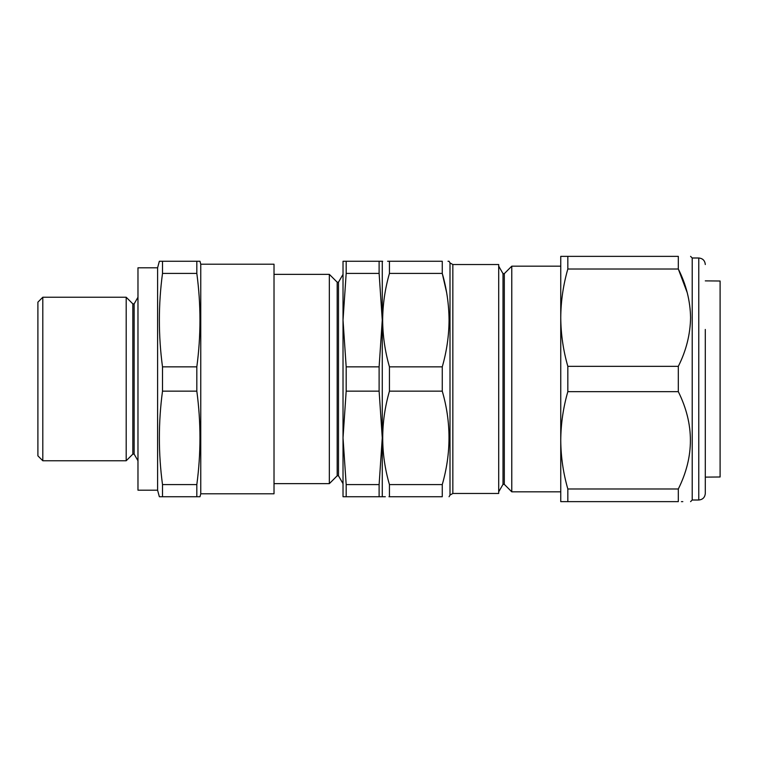 <?xml version="1.0" encoding="UTF-8"?>
<svg xmlns="http://www.w3.org/2000/svg" width="758" height="758" viewBox="0 0 758 758"><rect width="100%" height="100%" fill="white"/><g stroke="black" fill="none" stroke-linecap="round" stroke-linejoin="round"><path stroke-width="1.14" d="M705.3 329.455L705.3 493.467C704.912 497.438 702.732 499.617 698.762 500.005L698.762 257.995L692.215 257.995L690.585 256.365M698.762 500.005L692.215 500.005L692.215 257.995M567.827 269.014C563.222 285.093 560.863 301.314 560.749 317.678C560.882 334.145 563.241 350.367 567.827 366.351L567.827 391.649C563.222 407.7 560.863 423.921 560.749 440.322C560.873 456.752 563.232 472.973 567.827 488.986L567.827 501.635L678.315 501.635C694.432 501.635 694.432 501.635 678.315 501.635L678.315 488.986C694.432 456.629 694.432 424.177 678.315 391.649L678.315 366.351C686.17 350.764 690.254 334.543 690.585 317.678C690.244 300.746 686.151 284.515 678.315 269.014L678.315 256.365C694.432 256.365 694.432 256.365 678.315 256.365C694.432 256.365 694.432 256.365 678.315 256.365L567.827 256.365L567.827 269.014L678.315 269.014L687.25 292.749M681.404 501.635L682.825 501.635M329.342 483.651L337.187 475.806L337.187 282.194L329.342 274.349L329.342 483.651L274.017 483.651M337.187 282.194L338.494 282.194L338.494 475.806L343.023 483.651M42.808 460.76L37.9 455.852L37.9 302.148L42.808 297.24L42.808 460.76L126.198 460.76L126.198 297.24L42.808 297.24M200.766 264.21L200.766 493.79L274.017 493.79L274.017 264.21L200.766 264.21L199.979 261.264L196.824 261.264L196.824 273.411L162.506 273.411C158.327 304.555 158.327 335.709 162.506 366.853L162.506 391.147C158.327 422.291 158.327 453.445 162.506 484.589L162.506 496.736L159.351 496.736L160.933 496.736M200.766 493.79L199.979 496.736L196.824 496.736L196.824 484.589C201.003 453.445 201.003 422.291 196.824 391.147L196.824 366.853C201.003 335.709 201.003 304.555 196.824 273.411M157.598 490.189L157.598 267.811L137.975 267.811L137.975 490.189L157.598 490.189L159.351 496.736M157.598 267.811L159.351 261.264L162.506 261.264L162.506 273.411M134.147 454.127L132.839 454.127L132.839 303.873L134.147 303.873L134.147 454.127L137.975 460.76M134.147 303.873L137.975 297.24M132.839 303.873L126.198 297.24M132.839 454.127L126.198 460.76M504.316 273.638L504.316 484.362L511.773 491.828L511.773 266.172L504.316 273.638L503.009 273.638L503.009 484.362L498.698 491.828M446.576 292.332L442.265 273.411C446.67 288.76 448.935 304.328 449.058 320.132C448.954 335.841 446.689 351.418 442.265 366.853L389.441 366.853C385.026 351.418 382.752 335.841 382.648 320.132C382.771 304.328 385.036 288.751 389.441 273.411L389.441 261.264C380.469 261.264 380.469 261.264 389.441 261.264L387.594 261.264M452.839 493.467L498.698 493.467L498.698 264.533L452.839 264.533L452.839 493.467L450.006 495.097L450.006 262.903L449.058 261.264L447.987 261.264M389.441 273.411L442.265 273.411L442.265 261.264C451.247 261.264 451.247 261.264 442.265 261.264L389.441 261.264M705.3 477.123L720.1 476.99L720.1 281.01L705.3 280.877M442.265 366.853L442.265 391.147L389.441 391.147L389.441 366.853M442.265 391.147C451.247 422.121 451.247 453.265 442.265 484.589L389.441 484.589C380.469 453.616 380.469 422.462 389.441 391.147M442.265 484.589L442.265 496.736C451.247 496.736 451.247 496.736 442.265 496.736C451.247 496.736 451.247 496.736 442.265 496.736L389.441 496.736L389.441 484.589M389.441 496.736C380.469 496.736 380.469 496.736 389.441 496.736L388.958 496.736M385.329 496.736L382.648 496.736L382.269 496.083M379.114 496.736L379.114 484.589L382.269 437.868L379.114 391.147L379.114 366.853L382.269 320.132L379.114 273.411L379.114 261.264L382.269 261.264L382.269 496.736L343.023 496.736L343.023 437.868L346.179 484.589L346.179 496.736M198.397 261.264L162.506 261.264M199.449 261.264L198.804 261.264M196.824 366.853L162.506 366.853M196.824 391.147L162.506 391.147M196.824 484.589L162.506 484.589M196.824 496.736L162.506 496.736M197.923 496.736L199.979 496.736M343.023 261.264L346.179 261.264L346.179 273.411L343.023 320.132L346.179 366.853L346.179 391.147L343.023 437.868L343.023 261.264M379.114 261.264L346.179 261.264M379.114 273.411L346.179 273.411M379.114 366.853L346.179 366.853M379.114 391.147L346.179 391.147M379.114 484.589L346.179 484.589M338.494 282.194L343.023 274.349L343.023 320.132M567.827 501.635L560.749 501.635L560.749 256.365L567.827 256.365M567.827 488.986L678.315 488.986M567.827 391.649L678.315 391.649M567.827 366.351L678.315 366.351M692.215 500.005L690.585 501.635M337.187 475.806L338.494 475.806M503.009 273.638L498.698 266.172M382.269 261.917L382.648 261.264M560.749 266.172L511.773 266.172M450.006 495.097L449.058 496.736M560.749 491.828L511.773 491.828M452.839 264.533L450.006 262.903M503.009 484.362L504.316 484.362M274.017 274.349L329.342 274.349M698.762 257.995C702.732 258.383 704.912 260.562 705.3 264.533"/></g></svg>

